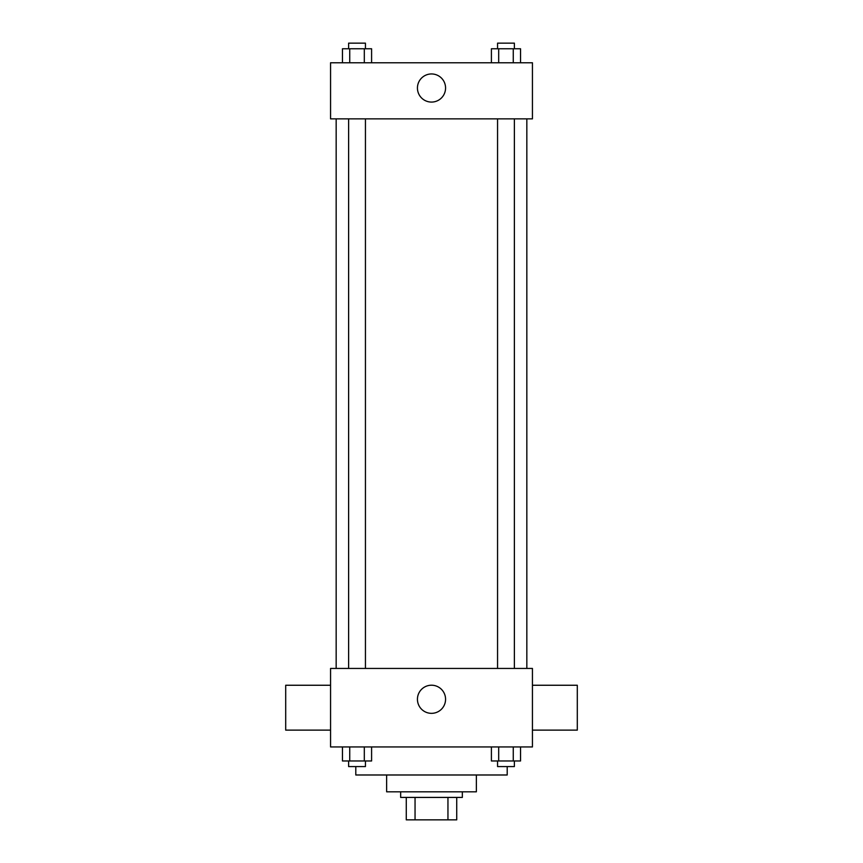 <?xml version="1.0" encoding="UTF-8"?>
<svg xmlns="http://www.w3.org/2000/svg" width="863" height="863" viewBox="0 0 863 863"><rect width="100%" height="100%" fill="white"/><g stroke="black" fill="none" stroke-linecap="round" stroke-linejoin="round"><path stroke-width="1.29" d="M447.951 797.423L447.951 819.85L406.268 819.85L406.268 797.423M447.951 819.85L456.732 819.85L456.732 797.423L456.732 819.85M462.341 791.813L462.341 797.423L400.659 797.423L400.659 791.813M415.049 797.423L415.049 819.85M476.365 774.985L476.365 791.813L386.635 791.813L386.635 774.985M507.207 766.571L507.207 774.985L355.793 774.985L355.793 766.571M532.439 746.948L330.561 746.948L330.561 668.437L532.439 668.437L532.439 746.948M445.567 699.278A14.067 14.067 0 0 1 424.467 711.457A14.067 14.067 0 0 1 424.467 687.099A14.067 14.067 0 0 1 445.567 699.278M532.439 730.12L577.304 730.12L577.304 685.254L532.439 685.254M330.561 685.254L285.696 685.254L285.696 730.12L330.561 730.12M526.84 118.857L526.84 668.437M497.563 668.437L497.563 118.857M365.437 118.857L365.437 668.437M532.439 118.857L330.561 118.857L330.561 62.772L532.439 62.772L532.439 118.857M445.567 88.015A14.067 14.067 0 0 1 424.467 100.194A14.067 14.067 0 0 1 424.467 75.836A14.067 14.067 0 0 1 445.567 88.015M520.54 62.772L520.54 48.76L491.403 48.76L491.403 62.772M513.258 48.76L513.258 62.772M498.685 48.76L498.685 62.772M497.563 48.76L497.563 43.15L514.38 43.15L514.38 48.76M371.597 62.772L371.597 48.76L342.46 48.76L342.46 62.772M364.315 48.76L364.315 62.772M349.742 48.76L349.742 62.772M348.62 48.76L348.62 43.15L365.437 43.15L365.437 48.76M520.54 746.948L520.54 760.972L491.403 760.972L491.403 746.948M513.258 746.948L513.258 760.972M498.685 746.948L498.685 760.972M514.38 760.972L514.38 766.571L497.563 766.571L497.563 760.972M371.597 746.948L371.597 760.972L342.46 760.972L342.46 746.948M364.315 746.948L364.315 760.972M349.742 746.948L349.742 760.972M365.437 760.972L365.437 766.571L348.62 766.571L348.62 760.972M336.16 118.857L336.16 668.437M514.38 668.437L514.38 118.857M348.62 118.857L348.62 668.437"/></g></svg>
